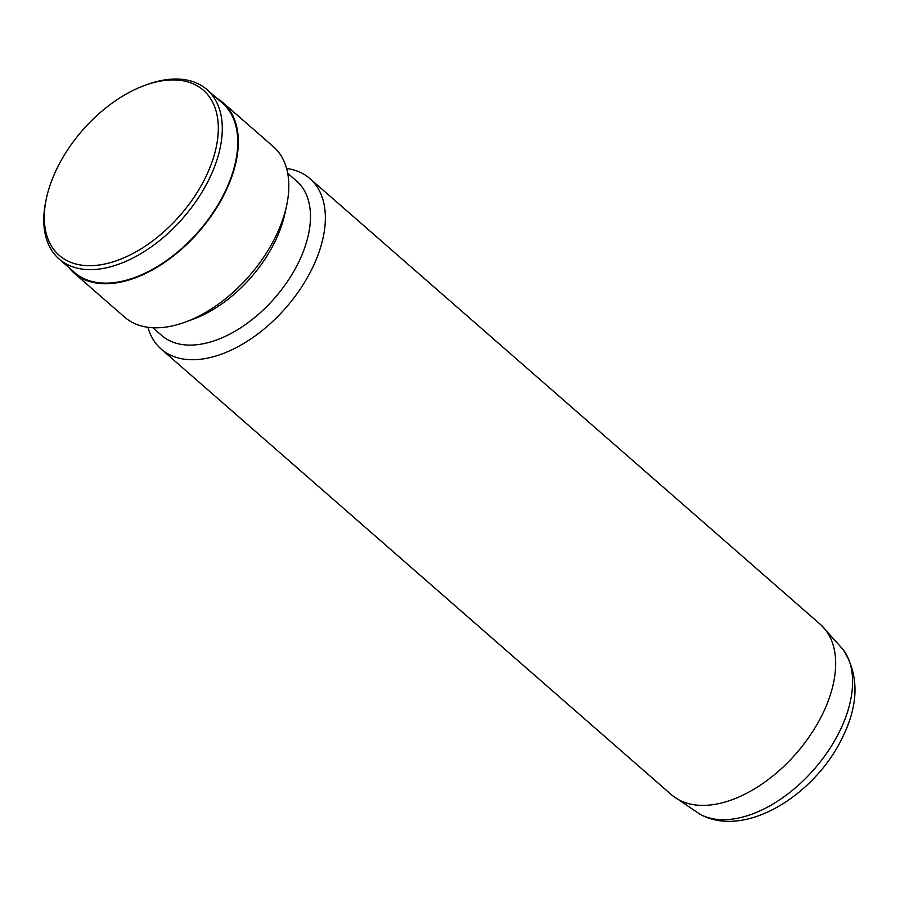 <?xml version="1.0" encoding="UTF-8"?>
<svg xmlns="http://www.w3.org/2000/svg" width="900" height="900" viewBox="0 0 900 900"><rect width="100%" height="100%" fill="white"/><g stroke="black" fill="none" stroke-linecap="round" stroke-linejoin="round"><path stroke-width="1.35" d="M147.926 327.274A113.13 66.814 -48.9 0 0 161.123 349.031L671.434 794.711A113.13 66.814 -48.9 0 0 672.244 795.386A113.13 66.814 -48.9 0 0 823.072 712.991A113.13 66.814 -48.9 0 0 821.048 624.994A113.13 66.814 -48.9 0 0 820.271 624.296L309.949 178.616A113.13 66.814 -48.9 0 0 286.605 168.48M161.123 349.031A113.13 66.814 -48.9 0 0 312.75 267.311A113.13 66.814 -48.9 0 0 309.949 178.616M152.843 327.724L161.651 335.407A102.521 60.547 -48.9 0 0 299.07 261.349A102.521 60.547 -48.9 0 0 296.527 180.979L287.719 173.284M68.94 267.593A113.13 66.814 -48.9 0 0 74.093 273.026L124.594 317.126A113.13 66.814 -48.9 0 0 185.13 322.155L192.87 319.32A102.521 60.547 -48.9 0 0 275.434 240.716A102.521 60.547 -48.9 0 0 284.782 214.088L286.537 206.021A113.13 66.814 -48.9 0 0 273.42 146.711L222.919 102.611A113.13 66.814 -48.9 0 0 216.844 98.246M185.13 322.155A113.13 66.814 -48.9 0 0 276.221 235.406A113.13 66.814 -48.9 0 0 286.537 206.021M74.093 273.026A113.13 66.814 -48.9 0 0 225.731 191.306A113.13 66.814 -48.9 0 0 222.919 102.611M46.519 197.899L46.046 200.047A112.421 66.398 -48.9 0 0 59.085 258.986L74.565 272.498A112.421 66.398 -48.9 0 0 225.248 191.284A112.421 66.398 -48.9 0 0 222.458 103.151L206.989 89.64A112.421 66.398 -48.9 0 0 146.824 84.645L144.765 85.399A109.586 64.721 -48.9 0 0 56.509 169.436A109.586 64.721 -48.9 0 0 46.519 197.899A109.586 64.721 -48.9 0 0 98.921 265.039A109.586 64.721 -48.9 0 0 206.123 176.186A109.586 64.721 -48.9 0 0 144.765 85.399M59.085 258.986A112.421 66.398 -48.9 0 0 209.779 177.773A112.421 66.398 -48.9 0 0 206.989 89.64M699.75 814.095A110.014 64.969 -48.9 0 0 840.352 729.844A110.014 64.969 -48.9 0 0 843.289 649.732C858.994 674.685 858.893 703.575 842.996 736.425C815.996 794.115 745.526 839.61 699.75 814.095L672.244 795.386M821.048 624.994L843.289 649.732"/></g></svg>

